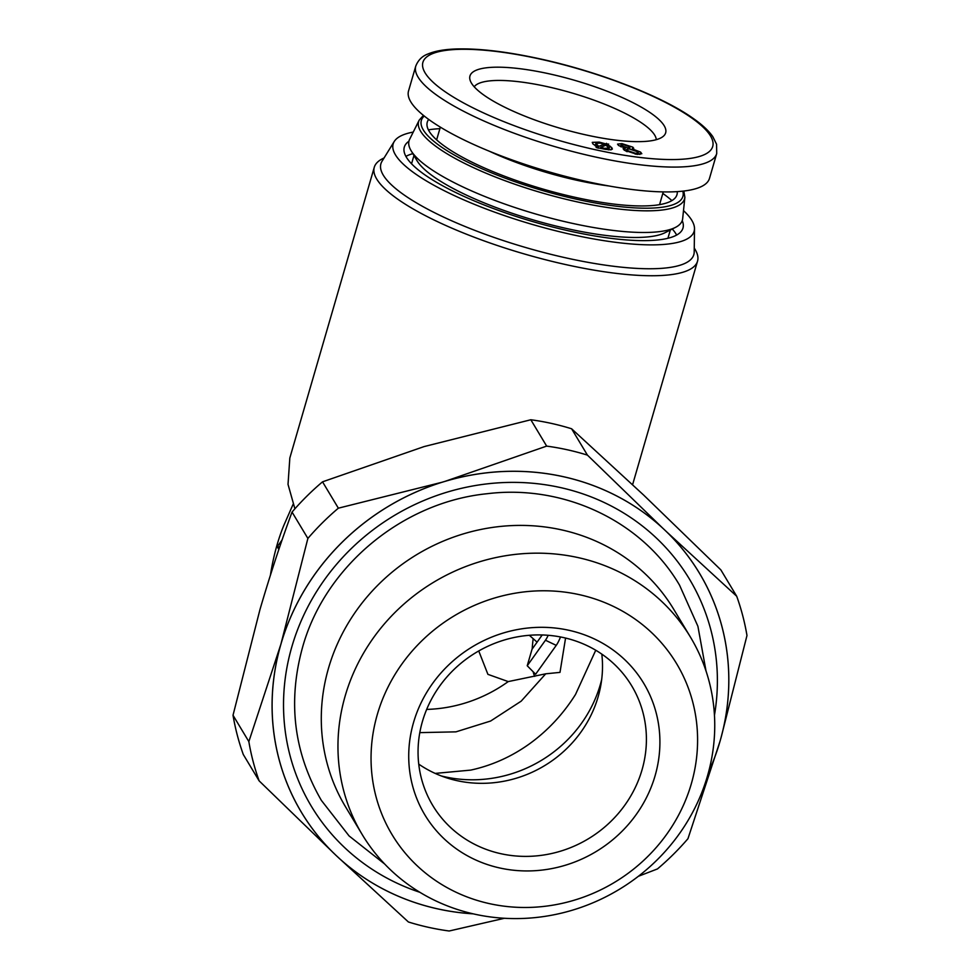 <?xml version="1.0" encoding="UTF-8"?>
<svg xmlns="http://www.w3.org/2000/svg" width="980" height="980" viewBox="0 0 980 980"><rect width="100%" height="100%" fill="white"/><g stroke="black" fill="none" stroke-linecap="round" stroke-linejoin="round"><path stroke-width="1.47" d="M586.163 134.958A101.883 25.039 16.2 0 0 663.57 136.061A101.883 25.039 16.2 0 0 549.462 73.88A101.883 25.039 16.2 0 0 469.996 79.821A101.883 25.039 16.2 0 0 586.163 134.958M656.294 139.674A95.183 23.398 16.2 0 0 547.526 86.693A95.183 23.398 16.2 0 0 474.21 86.779M415.765 66.101L408.538 90.956A156.702 38.514 16.2 0 0 587.24 181.631A156.702 38.514 16.2 0 0 709.495 178.385L716.723 153.542L716.564 144.232L712.791 136.624C708.54 130.536 701.705 124.252 692.284 117.772C660.875 95.746 598.131 71.54 540.311 58.935C506.697 51.573 478.436 48.253 455.553 49C444.124 49.417 434.985 51.058 428.138 53.925C422.356 55.946 418.227 60.001 415.765 66.101A156.702 38.514 16.2 0 0 594.456 156.788A156.702 38.514 16.2 0 0 716.723 153.542M636.902 154.338L624.297 150.197L623.096 148.678L625.277 148.078L618.576 145.506L617.547 144.121L621.871 143.607L632.86 147.159L633.742 148.311L632.173 148.862L640.577 152.084L641.802 153.713L636.902 154.338M639.879 154.485L640.577 152.084M631.99 149.487L632.173 148.862M632.37 148.838L632.86 147.159M621.565 144.66L621.871 143.607M624.591 150.406L625.277 148.078M605.309 143.778L608.69 144.121L607.416 144.624L611.753 147.588L612.378 149.07L610.944 149.83L605.285 149.34L596.097 147.453L597.384 146.939L592.961 143.987L592.251 142.37L599.197 142.1L605.309 143.778L604.758 145.689M605.946 145.212L606.498 143.313M607.98 146.584L608.409 145.114M608.764 149.83L609.891 145.959M611.104 149.805L611.753 147.588M600.115 143.092L595.877 143.362L598.731 146.4L604.121 144.256L600.115 143.092M595.901 146.228L596.379 144.575M603.57 146.167L604.121 144.256M598.192 148.237L598.731 146.4M604.403 148.36L608.776 148.09L606.069 145.163L600.716 147.294L604.403 148.36L604.182 149.107M600.483 148.103L600.716 147.294M597.126 147.833L597.384 146.939M598.964 142.896L599.197 142.1M628.021 147.968L629.748 146.804L623.378 144.66L621.614 145.812L628.021 147.968L627.739 148.936M629.944 149.083L629.748 146.804M621.296 146.914L621.014 145.003L620.548 146.608M635.457 153.284L638.36 152.88L637.502 151.741L629.405 149.009L626.551 149.426L627.408 150.565L635.457 153.284L635.212 154.105M627.065 151.741L627.408 150.565M294.907 508.791L288.022 484.365L289.835 457.979L374.274 167.286A168.303 41.368 -163.8 0 1 382.482 158.748L384.087 157.927M595.742 650.242L575.529 694.44C563.194 714.053 547.955 730.431 529.837 743.587C511.658 756.646 491.948 765.49 470.719 770.109L435.169 773.404M419.808 732.624L455.945 731.852L490.613 721.035L521.188 701.153L545.713 673.811L559.996 672.378L565.57 638.054M695.077 249.435A168.303 41.368 -163.8 0 1 695.175 249.582A168.303 41.368 -163.8 0 1 697.527 261.195A168.303 41.368 -163.8 0 1 566.22 264.686A168.303 41.368 -163.8 0 1 376.724 179.046A168.303 41.368 -163.8 0 1 374.274 167.286M683.489 210.602A156.702 38.514 -163.8 0 1 694.502 228.72L694.208 251.958A162.925 40.045 -163.8 0 1 566.697 258.046A162.925 40.045 -163.8 0 1 382.029 161.259L394.242 141.488A156.702 38.514 -163.8 0 1 413.241 132.079M694.502 228.72A156.702 38.514 -163.8 0 1 571.855 234.575A156.702 38.514 -163.8 0 1 394.242 141.488M682.227 220.623A145.089 35.66 -163.8 0 1 682.974 228.095A145.089 35.66 -163.8 0 1 569.772 231.096A145.089 35.66 -163.8 0 1 404.299 147.135A145.089 35.66 -163.8 0 1 408.942 141.218M293.094 504.284L284.727 523.332A60.356 15.006 -77.5 0 0 270.456 575.052M279.655 547.061L277.242 546.742L278.859 549.437M282.118 539.894L277.242 546.742M548.188 635.297A25.039 6.223 102.5 0 1 545.456 640.234L527.228 665.763L532.03 649.238L542.222 634.967M527.228 665.763L535.619 674.24L556.236 645.367A28.151 7.007 102.5 0 0 560.511 636.963M529.347 635.297L536.513 641.643M541.205 634.942A18.767 4.667 -77.5 0 0 541.181 636.424M533.12 639.095A60.356 15.006 -77.5 0 0 532.177 649.042M533.157 671.753A60.356 15.006 -77.5 0 0 534.725 676.347M426.668 709.41A139.295 130.499 149 0 0 508.228 681.59L545.713 673.811M508.228 681.59L487.918 674.35L478.742 650.965M714.457 715.265A220.537 206.621 149 0 0 548.126 485.198A220.537 206.621 149 0 0 291.881 646.665A220.537 206.621 149 0 0 419.857 892.29M233.02 715.253L248.846 741.603A256.527 240.333 149 0 0 259.137 780.864L243.297 754.514A256.527 240.333 -31 0 1 233.02 715.253L259.994 609.45C270.1 574.929 280.782 542.467 292.04 512.075A256.527 240.333 -31 0 1 322.53 481.829L424.144 446.574L530.829 419.759A256.527 240.333 -31 0 1 571.597 428.774L643.701 495.121L720.864 569.895L736.703 596.244A256.527 240.333 149 0 1 746.981 635.505L720.888 738.259A232.174 217.523 149 0 0 666.841 532.018L736.703 596.244M708.479 772.363A232.15 217.499 149 0 0 720.006 741.321L687.96 838.684A256.527 240.333 149 0 1 657.47 868.929L638.372 876.292M708.454 772.461A232.174 217.523 149 0 0 719.112 744.371M504.443 918.272L449.171 931A256.527 240.333 149 0 1 408.403 921.984L336.299 855.638A232.15 217.499 149 0 0 473.083 913.813M338.553 857.757A232.174 217.523 149 0 0 473.169 913.838M248.846 741.603L280.893 644.227A232.15 217.499 149 0 0 301.46 812.346A232.15 217.499 149 0 0 336.312 855.65L259.137 780.864M301.46 812.346L301.473 812.346A232.15 217.499 149 0 1 280.905 644.227L307.879 538.424A256.527 240.333 149 0 1 338.357 508.179L322.53 481.829M280.011 647.278A232.174 217.523 149 0 0 334.058 853.519M720.006 741.321A232.15 217.499 149 0 0 699.438 573.202A232.15 217.499 149 0 0 699.438 573.19A232.15 217.499 149 0 0 664.599 529.898A232.15 217.499 149 0 0 445.043 481.352A232.15 217.499 149 0 0 280.905 644.227A232.15 217.499 149 0 1 445.043 481.352L546.656 446.108A256.527 240.333 149 0 1 587.437 455.124L662.345 527.779A232.174 217.523 149 0 0 448.179 480.421M699.438 573.19L699.438 573.202A232.15 217.499 149 0 0 664.599 529.898A232.15 217.499 149 0 0 445.043 481.364L441.907 482.283A232.174 217.523 149 0 0 281.787 641.165M662.345 527.779L666.841 532.018M530.829 419.759L546.656 446.108M587.437 455.124L571.597 428.774M338.357 508.179L441.907 482.283M292.04 512.075L307.879 538.424M441.233 775.939A127.682 119.621 149 0 0 445.018 776.834A127.682 119.621 149 0 0 601.683 679.52M690.52 637.233L673.836 609.474A191.529 179.438 149 0 0 487.66 528.183A191.529 179.438 149 0 0 328.545 668.078A191.529 179.438 149 0 0 345.511 806.773L362.184 834.519A191.529 179.438 149 0 0 548.371 915.81A191.529 179.438 149 0 0 707.486 775.927A191.529 179.438 149 0 0 690.52 637.233A191.529 179.438 149 0 0 504.345 555.942A191.529 179.438 149 0 0 345.217 695.825A191.529 179.438 149 0 0 362.184 834.519M691.304 783.841A165.988 155.514 149 0 0 579.205 594.627A165.988 155.514 149 0 0 377.337 714.42A165.988 155.514 149 0 0 489.437 903.634A165.988 155.514 149 0 0 691.304 783.841M655.069 775.829A127.682 119.621 -31 0 1 499.788 867.986A127.682 119.621 -31 0 1 413.56 722.432A127.682 119.621 -31 0 1 568.853 630.275A127.682 119.621 -31 0 1 655.069 775.829M422.454 721.378A116.081 108.743 149 0 0 432.731 805.438A116.081 108.743 149 0 0 545.566 854.707A116.081 108.743 149 0 0 642.01 769.925A116.081 108.743 149 0 0 631.72 685.865A116.081 108.743 149 0 0 518.885 636.596A116.081 108.743 149 0 0 422.454 721.378M418.742 764.13A116.081 108.743 149 0 0 598.106 696.866A116.081 108.743 149 0 0 601.818 654.126M684.861 197.36L682.668 218.65A142.308 34.974 -163.8 0 1 675.428 227.409A142.308 34.974 -163.8 0 1 536.158 214.13A142.308 34.974 -163.8 0 1 411.122 150.736A142.308 34.974 -163.8 0 1 411.049 150.602A142.308 34.974 -163.8 0 1 409.628 139.319L419.183 120.172A138.462 34.031 -163.8 0 0 420.641 131.271A138.462 34.031 -163.8 0 0 562.349 198.389A138.462 34.031 -163.8 0 0 684.861 197.36L683.844 191.039M675.428 227.409L665.004 232.713A133.488 32.806 -163.8 0 1 534.37 220.255A133.488 32.806 -163.8 0 1 417.076 160.781A133.488 32.806 -163.8 0 1 417.002 160.659A133.488 32.806 -163.8 0 1 416.929 160.536M672.28 229.002A145.089 35.66 -163.8 0 1 676.151 234.159A145.089 35.66 -163.8 0 1 676.653 235.053M405.904 156.383A145.089 35.66 -163.8 0 1 412.85 153.64M428.395 129.862A142.308 34.974 -163.8 0 1 439.885 128.674M662.823 193.44A142.308 34.974 -163.8 0 1 671.888 200.606M677.241 191.627A130.009 31.948 -163.8 0 1 565.362 195.044A130.009 31.948 -163.8 0 1 429.166 131.259A130.009 31.948 -163.8 0 1 428.689 119.425M540.629 59.192A150.896 37.093 16.2 0 0 425.1 72.863A150.896 37.093 16.2 0 0 594.983 149.646A150.896 37.093 16.2 0 0 710.512 135.975A150.896 37.093 16.2 0 0 540.629 59.192M489.645 151.361A116.081 28.53 16.2 0 0 576.779 180.259A116.081 28.53 16.2 0 0 608.654 185.931M545.456 640.234L556.236 645.367M682.803 191.161A136.183 33.467 -163.8 0 1 569.637 197.654A136.183 33.467 -163.8 0 1 423.323 129.972A136.183 33.467 -163.8 0 1 424.242 116.044M436.627 139.871L440.339 127.131M659.564 204.649L663.264 191.896M595.877 143.362L595.166 145.812M608.776 148.09L608.274 149.793M638.36 152.88L637.907 154.436M626.551 149.426L626.024 151.239M694.257 248.038L695.175 249.582M697.527 261.195L632.602 484.671M706.004 670.92L697.919 626.33L679.544 585.158C642.059 521.14 564.051 484.279 487.354 493.7C402.498 502.054 324.87 566.514 302.514 647.462C287.569 701.839 293.853 752.812 321.366 800.391L349.088 835.94L384.675 864.017M670.332 229.994L667.919 238.275M413.952 155.514L411.551 163.795M417.002 160.659L411.049 150.602M423.421 115.383L419.183 120.172"/></g></svg>
